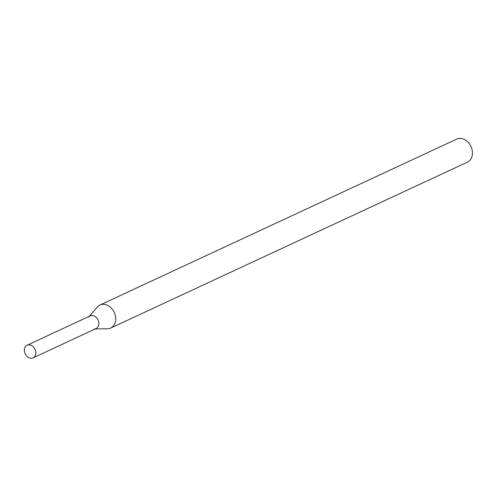 <?xml version="1.0" encoding="UTF-8"?>
<svg xmlns="http://www.w3.org/2000/svg" width="497" height="497" viewBox="0 0 497 497"><rect width="100%" height="100%" fill="white"/><g stroke="black" fill="none" stroke-linecap="round" stroke-linejoin="round"><path stroke-width="0.75" d="M94.3 328.952A6.983 5.417 -114.9 0 0 98.052 319.931A6.983 5.417 -114.9 0 0 88.739 316.993M95.25 328.939L107.445 328.784A12.698 9.853 -114.9 0 0 110.688 328.057A12.698 9.853 -114.9 0 0 114.273 312.389A12.698 9.853 -114.9 0 0 99.978 305.028A12.698 9.853 -114.9 0 0 97.331 307.047L89.361 316.272M110.688 328.057L467.397 162.152A12.698 9.853 -114.9 0 0 470.982 146.485A12.698 9.853 -114.9 0 0 456.687 139.123L99.978 305.028M24.85 353.038A6.983 5.417 -114.9 0 0 33.032 357.877A6.983 5.417 -114.9 0 0 35.001 349.254A6.983 5.417 -114.9 0 0 27.142 345.21A6.983 5.417 -114.9 0 0 24.85 353.038M33.032 357.877L96.083 328.548A6.983 5.417 -114.9 0 0 98.052 319.931A6.983 5.417 -114.9 0 0 90.193 315.887L27.142 345.21"/></g></svg>
